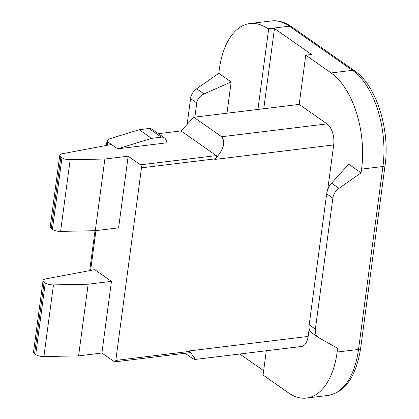 <?xml version="1.0" encoding="UTF-8"?>
<svg xmlns="http://www.w3.org/2000/svg" width="419" height="419" viewBox="0 0 419 419"><rect width="100%" height="100%" fill="white"/><g stroke="black" fill="none" stroke-linecap="round" stroke-linejoin="round"><path stroke-width="0.63" d="M196.762 102.943L190.577 98.617A11.601 8.809 -55 0 1 196.668 88.76L218.791 73.299L231.162 81.956L204.043 93.919C199.91 95.81 197.48 98.816 196.762 102.943L194.872 117.131M190.577 98.617L187.136 124.396M257.931 109.438L268.631 29.22L268.013 28.791A74.247 39.915 -97 0 0 249.886 23.558A74.247 39.915 -97 0 0 219.289 69.554L218.791 73.299M361.063 172.853L338.945 188.314A11.601 8.809 125 0 0 332.854 198.171L326.663 193.84C327.318 189.671 328.952 186.104 331.565 183.15L348.692 164.196L361.063 172.853L361.566 169.108A74.247 39.915 -97 0 0 331.11 72.937L305.75 55.193L299.182 104.404L327.019 123.883A16.241 8.731 83 0 1 333.681 144.922L327.705 189.687M309.175 328.58L308.127 336.42A16.241 8.731 83 0 1 301.434 346.482L194.725 359.502L192.117 358.193L185.093 353.275M266.311 350.766L263.069 375.068L288.429 392.818A74.247 39.915 -97 0 0 306.556 398.05A74.247 39.915 -97 0 0 337.154 352.049L337.656 348.304L318.995 337.824A11.601 8.809 125 0 1 318.435 337.473A11.601 8.809 125 0 1 315.376 329.151L332.854 198.171M231.162 81.956L226.993 113.214M333.681 144.922L214.732 159.435L215.287 158.838L141.491 167.841L115.796 360.408L189.592 351.405L189.179 350.933L308.127 336.42M111.464 281.348L101.901 353.028L78.594 355.872L88.163 284.192L111.464 281.348L94.762 269.663L45.598 278.907A6.961 2.551 7.6 0 0 43.063 280.484A6.961 2.551 7.6 0 0 44.136 282.113L45.278 282.914A6.961 2.551 7.6 0 0 53.464 284.889L88.163 284.192M111.464 144.492L117.65 148.824L151.589 138.364L139.218 129.712L109.265 138.935L107.055 140.669L107.751 141.894L111.464 144.492L62.3 153.736A6.961 2.551 7.6 0 0 59.765 155.313A6.961 2.551 7.6 0 0 60.839 156.942L61.981 157.743A6.961 2.551 7.6 0 0 70.162 159.723L104.86 159.026L95.296 230.701L118.603 227.857L128.167 156.182L140.538 164.835A2.32 1.247 -97 0 1 141.491 167.841M115.796 360.408A2.32 1.247 83 0 1 114.837 361.848A2.32 1.247 83 0 1 114.272 361.686L101.901 353.028M128.167 156.182L104.86 159.026M78.594 355.872L43.901 356.569A6.961 2.551 -172.4 0 1 35.715 354.589L34.573 353.793A6.961 2.551 -172.4 0 1 33.499 352.159L43.063 280.484M59.765 155.313L50.201 226.988A6.961 2.551 7.6 0 0 51.275 228.622L52.417 229.418A6.961 2.551 7.6 0 0 60.598 231.398L95.296 230.701M117.65 148.824L167.171 142.779L165.919 139.773A6.961 5.285 -55 0 0 164.437 137.898L152.066 129.241A6.961 5.285 -55 0 0 148.928 128.523L161.299 137.181A6.961 5.285 -55 0 1 164.437 137.898M158.413 133.682L181.018 130.922L193.824 117.257L299.182 104.404M215.287 158.838L215.612 158.471C216.628 157.245 216.848 156.287 216.277 155.596L181.018 130.922M151.589 138.364L161.299 137.181M305.75 55.193L311.574 54.48L274.461 28.513L263.755 108.725M139.218 129.712L148.928 128.523M268.631 29.22L274.461 28.513M239.799 354.003L263.651 370.689M326.663 193.84L309.191 324.819L315.376 329.151M311.621 332.66C309.547 331.529 308.74 328.915 309.191 324.819M193.824 117.257L221.661 136.735C225.762 142.099 223.746 149.342 215.612 158.471M189.592 351.405L189.828 351.682C190.566 352.568 190.629 352.819 190.011 352.442M114.837 361.848L190.336 352.636M189.828 351.682L194.191 357.36L194.725 359.502M249.886 23.558L271.25 20.95A74.247 39.915 83 0 1 289.377 26.182L352.473 70.334A74.247 39.915 83 0 1 382.929 166.505L358.517 349.446A74.247 39.915 83 0 1 327.92 395.442C345.167 392.278 356.077 376.576 360.644 348.325A4.64 1.702 -172.4 0 1 358.517 349.446L337.154 352.049M271.25 20.95C278.038 20.143 284.779 22.045 291.467 26.659A4.64 3.525 125 0 0 289.377 26.182L268.013 28.791M291.467 26.659L354.563 70.811A4.64 3.525 125 0 0 352.473 70.334L331.11 72.937M354.563 70.811C375.99 84.753 390.356 129.67 385.051 165.385A4.64 1.702 -172.4 0 1 382.929 166.505L361.566 169.108M204.043 93.919L196.668 88.76M90.598 270.444L95.914 230.628M107.301 145.278L107.751 141.894M43.901 356.569L53.464 284.889M60.598 231.398L70.162 159.723M34.573 353.793L44.136 282.113M51.275 228.622L60.839 156.942M35.715 354.589L45.278 282.914M52.417 229.418L61.981 157.743M216.277 155.596L140.538 164.835M338.945 188.314L331.565 183.15M221.661 136.735L327.019 123.883M385.051 165.385L360.644 348.325M89.718 270.611L95.04 230.707M106.421 145.44L107.055 140.669M306.556 398.05L327.92 395.442M311.212 332.414L318.435 337.473"/></g></svg>

